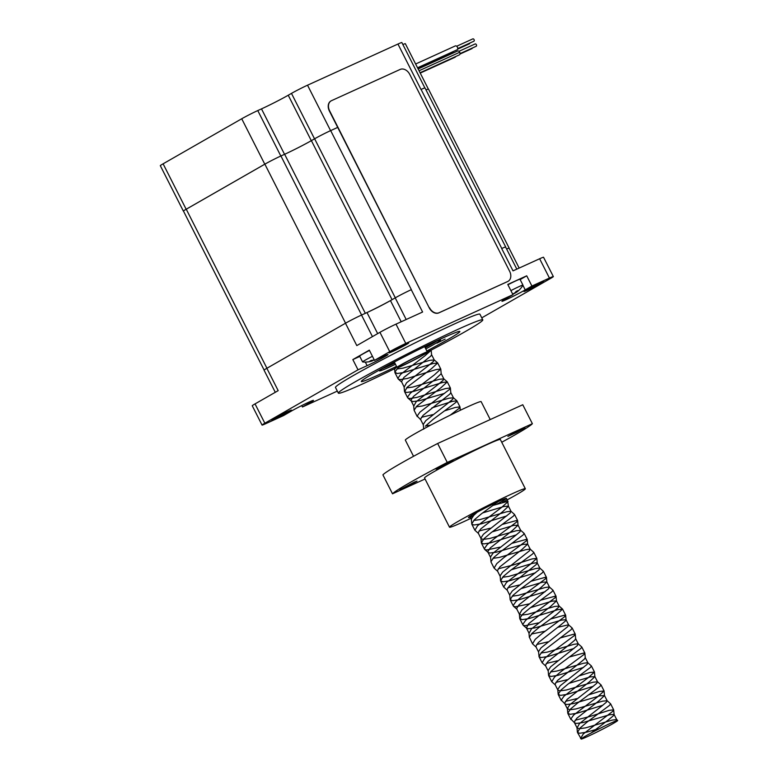 <?xml version="1.0" encoding="UTF-8"?>
<svg xmlns="http://www.w3.org/2000/svg" width="778" height="778" viewBox="0 0 778 778"><rect width="100%" height="100%" fill="white"/><g stroke="black" fill="none" stroke-linecap="round" stroke-linejoin="round"><path stroke-width="1.17" d="M337.321 391.101L302.438 406.982L310.354 402.44A14.16 0.661 153.1 0 0 313.456 400.369A14.16 0.661 153.1 0 0 304.208 404.356A14.16 0.661 153.1 0 0 290.165 411.776L283.474 415.608L265.959 423.582A12.749 0.593 153.1 0 1 262.05 425.07A12.749 0.593 153.1 0 1 264.841 423.213L358.026 369.813L367.138 365.66A14.16 0.661 153.1 0 0 380.792 358.862A14.16 0.661 153.1 0 0 388.047 354.505A14.16 0.661 153.1 0 0 382.192 356.869L374.5 360.37L389.739 351.637A12.749 0.593 153.1 0 1 405.785 343.448L512.955 294.668L505.029 299.209A14.16 0.661 153.1 0 0 501.936 301.271A14.16 0.661 153.1 0 0 511.185 297.293A14.16 0.661 153.1 0 0 525.228 289.873L531.909 286.041L549.433 278.067L539.631 258.753L513.023 270.861L501.684 248.522A12.749 0.593 -26.9 0 1 505.593 247.034L516.816 269.139M481.767 317.852L550.552 278.436A12.749 0.593 153.1 0 0 553.343 276.569A12.749 0.593 153.1 0 0 549.433 278.067M289.046 411.747A11.048 0.515 153.1 0 0 291.468 410.132A11.048 0.515 153.1 0 0 281.373 414.674A11.048 0.515 153.1 0 0 271.755 420.13A11.048 0.515 153.1 0 0 278.261 417.368A11.048 0.515 153.1 0 0 289.046 411.747M391.451 351.306A11.048 0.515 153.1 0 0 389.039 352.92A11.048 0.515 153.1 0 0 399.124 348.379A11.048 0.515 153.1 0 0 408.751 342.913A11.048 0.515 153.1 0 0 402.236 345.685A11.048 0.515 153.1 0 0 391.451 351.306M541.225 283.124A11.048 0.515 153.1 0 0 543.637 281.519A11.048 0.515 153.1 0 0 533.552 286.061A11.048 0.515 153.1 0 0 523.925 291.517A11.048 0.515 153.1 0 0 530.44 288.745A11.048 0.515 153.1 0 0 541.225 283.124M338.362 393.143L335.483 387.463A80.98 3.764 -26.9 0 1 353.183 375.638A80.98 3.764 -26.9 0 1 432.198 334.462A80.98 3.764 -26.9 0 1 479.909 314.186L482.788 319.865A80.98 3.764 153.1 0 0 435.077 340.142A80.98 3.764 153.1 0 0 356.061 381.317A80.98 3.764 153.1 0 0 338.362 393.143A80.98 3.764 153.1 0 0 394.65 368.675M275.286 392.297L264.053 370.163A12.749 0.593 -26.9 0 1 266.844 368.295L278.184 390.644L255.038 403.899A12.749 0.593 153.1 0 0 252.257 405.766L262.05 425.07M379.936 332.323L356.801 345.588L345.471 323.24A12.749 0.593 -26.9 0 1 361.517 315.061L366.992 312.571A18.653 0.866 153.1 0 0 390.459 300.6L395.214 297.867A12.749 0.593 -26.9 0 1 411.261 289.688L411.358 289.64A12.749 0.593 153.1 0 0 411.261 289.688L422.6 312.027L395.992 324.144A12.749 0.593 153.1 0 0 379.936 332.323L389.739 351.637M553.343 276.569L543.54 257.255A12.749 0.593 153.1 0 0 539.631 258.753M302.438 406.982L301.728 405.581M512.955 294.668L507.771 284.447L526.725 275.811L531.909 286.041M505.632 247.103A12.749 0.593 153.1 0 0 505.69 246.986A12.749 0.593 153.1 0 0 501.781 248.483L501.684 248.522M358.026 369.813L352.833 359.592L359.796 356.421M374.5 360.37L369.317 350.139L352.833 359.592M266.844 368.295L345.471 323.24M509.104 248.25A12.749 0.593 153.1 0 0 509.162 248.133A12.749 0.593 153.1 0 0 506.604 249.028A12.749 0.593 -26.9 0 1 509.065 248.182L519.159 268.07M427.404 352.094A80.98 3.764 153.1 0 0 465.088 331.691A80.98 3.764 153.1 0 0 482.788 319.865M426.84 350.985A55.257 2.567 153.1 0 0 447.778 339.568A55.257 2.567 153.1 0 0 459.856 331.506A55.257 2.567 153.1 0 0 409.413 354.214A55.257 2.567 153.1 0 0 361.293 381.502A55.257 2.567 153.1 0 0 396.517 366.37M520.151 279.584L526.725 275.811M522.884 285.254L525.228 289.873M424.876 87.924L401.856 42.547A12.749 0.593 153.1 0 0 397.947 44.045L307.524 85.201A12.749 0.593 153.1 0 0 291.478 93.389L288.239 95.237A21.249 0.982 -26.9 0 1 261.496 108.881L257.771 110.573A12.749 0.593 153.1 0 0 241.725 118.762L163.108 163.818A12.749 0.593 153.1 0 0 160.317 165.675L183.375 211.12A12.749 0.593 153.1 0 0 183.491 211.139M428.347 89.071L405.328 43.694A12.749 0.593 153.1 0 0 402.868 44.541M501.781 248.483L421.093 89.441A12.749 0.593 153.1 0 0 420.995 89.48L421.093 89.441A12.749 0.593 153.1 0 1 425.002 87.943L505.69 246.986M411.358 289.64L330.669 130.597L337.701 127.398L330.582 130.646A12.749 0.593 153.1 0 0 314.526 138.824L311.297 140.682A21.249 0.982 -26.9 0 1 284.544 154.326L280.829 156.018A12.749 0.593 153.1 0 0 264.783 164.197L186.156 209.253A12.749 0.593 153.1 0 0 183.375 211.12M390.566 300.532A21.249 0.982 -26.9 0 1 365.446 313.262M330.669 130.597A12.749 0.593 153.1 0 0 314.623 138.785L311.385 140.643A21.249 0.982 -26.9 0 1 284.641 154.277L280.926 155.97L361.605 315.012A12.749 0.593 153.1 0 0 361.517 315.061L372.448 336.611M280.926 155.97A12.749 0.593 153.1 0 0 264.87 164.158L186.253 209.214A12.749 0.593 153.1 0 0 183.462 211.081L264.112 370.046M509.162 248.133L428.474 89.091A12.749 0.593 153.1 0 0 426.013 89.947M455.684 56.541A2.13 1.43 65.5 0 1 455.111 57.212L420.237 73.083M472.324 48.032A1.274 0.856 65.5 0 1 471.925 48.625L459.963 54.061M453.253 51.533A2.13 1.43 65.5 0 1 452.66 52.369A2.13 1.43 65.5 0 1 452.621 52.389A2.13 1.43 65.5 0 1 452.582 52.408M452.66 52.369L417.786 68.24L452.66 52.369M469.854 43.043A1.274 0.856 65.5 0 1 469.435 43.801L457.61 49.179M415.627 63.99L455.286 45.941A2.13 1.43 65.5 0 1 457.347 47.059A2.13 1.43 65.5 0 1 457.328 49.617A2.13 1.43 65.5 0 1 457.046 49.811L417.553 67.783M456.676 46.242L472.8 38.9A1.274 0.856 65.5 0 1 473.86 41.224L457.736 48.567M418.146 68.96L457.581 51.008A2.13 1.43 65.5 0 1 459.71 52.243L419.05 70.749L459.71 52.243A2.13 1.43 65.5 0 1 459.341 54.878L420.071 72.753M459.71 52.243L419.06 70.759M458.971 51.309L475.105 43.967A1.274 0.856 65.5 0 1 476.155 46.291L460.031 53.633M436.983 340.881A32.939 1.527 -26.9 0 1 425.177 347.708M394.854 363.093A32.939 1.527 -26.9 0 1 382.377 368.587M433.93 342.155A34.222 1.585 -26.9 0 1 440.445 339.84A34.222 1.585 -26.9 0 1 425.79 348.904M395.457 364.289A34.222 1.585 -26.9 0 1 379.479 370.766A34.222 1.585 -26.9 0 1 385.207 366.876M436.828 343.156L445.142 339.12L436.828 343.156M507.927 284.758A11.903 0.554 -26.9 0 1 519.986 279.263L522.952 285.098A11.903 0.554 -26.9 0 1 522.942 285.147A21.249 21.249 0 0 1 516.543 292.227A21.22 15.657 60.2 0 1 516.359 292.353L516.359 292.353M510.893 290.602A11.903 0.554 -26.9 0 1 522.952 285.098M512.614 293.996A21.22 15.657 60.2 0 0 512.926 293.919L514.53 293.092A21.22 14.276 -114.5 0 0 516.174 291.38A20.627 12.711 -159.1 0 0 517.895 290.602A21.22 14.276 65.5 0 1 516.252 292.314L515.931 291.682M514.725 292.927L514.871 293.209A21.22 15.657 60.2 0 0 515.931 292.411M514.871 293.209L513.266 294.026A21.22 14.276 65.5 0 1 512.721 294.201M372.448 360.836A21.249 21.249 0 0 1 362.626 361.935A11.903 0.554 -26.9 0 1 362.587 361.916L359.621 356.071A11.903 0.554 -26.9 0 1 362.227 354.34A11.903 0.554 -26.9 0 1 369.472 350.46M362.587 361.916A11.903 0.554 -26.9 0 1 365.183 360.175A11.903 0.554 -26.9 0 1 372.438 356.295M372.409 360.856L372.292 360.817A21.22 15.657 60.2 0 1 369.754 361.235A20.627 11.544 102.5 0 0 371.242 360.379A21.22 15.657 60.2 0 0 373.79 359.961L374.218 359.806M374.315 360L374.121 360.068A21.22 14.276 65.5 0 1 372.594 360.477M581.283 739.1C580.874 738.76 584.093 736.766 590.959 733.09A19.547 0.904 -26.9 0 1 616.244 720.836C619.132 719.835 617.508 721.07 611.352 724.532A21.249 0.982 -26.9 0 1 581.283 739.1L577.48 732.468L579.659 733.265L586.583 732.186L598.078 728.86M616.244 720.836L617.683 720.477L616.672 719.592L616.244 720.836M396.877 369.005L403.062 368.14L429.845 360.321L434.25 359.951L433.385 361.478L428.552 365.495L406.573 382.786L404.181 387.113L401.74 382.105L398.278 379.081L400.223 379.576L407.147 378.507L436.059 369.589L440.756 369.025L434.455 374.811L410.346 393.191L407.565 397.111L407.886 398.015L409.831 398.511L416.755 397.441L445.668 388.523L450.365 387.959L449.383 389.515L419.945 412.126L417.164 416.045L420.947 419.974L420.597 419.079L423.096 415.345L449.908 394.038L450.793 392.647L450.394 388.066M406.486 387.94L412.671 387.074L439.453 379.256L443.849 378.886L442.993 380.413L438.16 384.429L416.181 401.72L413.789 406.048M416.094 406.875L422.269 406.009L449.062 398.18L453.457 397.821L452.601 399.347L447.768 403.364L425.79 420.645L423.29 424.38L423.699 429.184M425.692 425.809L430.506 425.235M477.147 512.245L473.812 515.318L471.322 519.052L471.828 524.197L473.996 524.994L480.921 523.925L506.75 515.931M473.724 520.472L479.909 519.607L506.692 511.788L510.786 511.204L510.232 512.945L483.42 534.253L480.93 537.987L481.329 542.781L483.605 543.929L490.529 542.85L516.359 534.865M481.028 538.58L483.08 539.397L489.508 538.541L516.3 530.722L520.696 530.353L519.84 531.88L515.007 535.896L493.019 553.187L490.529 556.922L491.044 562.066M492.931 558.341L499.116 557.476L525.899 549.657L529.993 549.074L529.448 550.814L502.627 572.122L500.137 575.846L500.546 580.651L502.812 581.798L509.746 580.719L535.565 572.734M502.539 577.276L508.724 576.41L535.507 568.582L539.601 568.008L539.047 569.749L512.235 591.047L509.746 594.781L510.144 599.585L512.42 600.723L519.344 599.653L545.174 591.659M512.148 596.211L518.323 595.335L545.115 587.516L549.21 586.943L548.655 588.683L521.844 609.981L519.451 614.309L521.503 615.135L527.931 614.27L554.714 606.451L559.119 606.091L558.264 607.618L553.43 611.634L531.442 628.916L529.059 633.243L526.366 627.934L528.418 628.76L534.846 627.895L561.628 620.076L566.024 619.716L565.178 621.243L560.345 625.259L538.357 642.54L535.867 646.275L536.217 647.17M531.355 634.07L545.125 631.201M557.505 627.379L568.417 624.812L567.862 626.553L541.05 647.85L538.561 651.585L539.066 656.729L541.235 657.527L548.159 656.457L573.989 648.463M540.963 653.005L547.148 652.139L573.931 644.32L578.025 643.746L577.471 645.487L550.659 666.785L548.169 670.519L548.568 675.323L550.843 676.461L557.768 675.392L583.597 667.398M550.571 671.939L556.747 671.074L583.539 663.255L587.623 662.671L587.079 664.412L560.257 685.719L557.768 689.454L558.176 694.258L560.452 695.396L567.376 694.326L593.206 686.332M557.875 690.047L559.927 690.864L566.355 690.008L593.137 682.189L597.543 681.82L596.687 683.347L591.854 687.363L569.866 704.654L567.376 708.388L569.525 709.799L575.963 708.943L602.746 701.124L607.151 700.754L606.286 702.281L601.452 706.298L579.474 723.589L577.082 727.916L579.133 728.733L585.562 727.877L612.354 720.058L616.672 719.592M395.263 368.753C392.277 370.007 394.767 368.364 402.722 363.812A21.249 0.982 -26.9 0 1 431.187 350.256L419.177 357.374A19.547 0.904 -26.9 0 1 398.287 367.615M398.278 379.081L397.957 378.176L400.738 374.257L424.846 355.877L431.187 350.256L431.586 354.768L430.701 356.178L403.879 377.476L401.497 381.804M441.184 373.712L435.466 379.119L413.488 396.41L410.998 400.145L411.348 401.04L413.147 401.555L419.575 400.699L444.559 393.367M482.593 512.926L503.998 506.478L508.394 506.118M492.863 505.437L507.684 501.363L508.433 506.245L502.705 511.661L480.726 528.943L478.237 532.677L478.587 533.572L474.891 530.256L471.818 524.207M492.202 531.86L513.606 525.413L518.031 525.179L512.313 530.586L490.334 547.877L487.835 551.612L488.195 552.506L489.994 553.022L496.422 552.166L523.205 544.347L527.64 544.114L521.921 549.521L499.933 566.812L497.443 570.546L497.794 571.441L494.108 568.125L491.035 562.066M511.418 569.729L532.813 563.282L536.908 562.698L536.353 564.439L509.541 585.746L507.052 589.481L507.402 590.376L503.706 587.059L500.643 581.001M521.017 588.654L542.422 582.216L546.846 581.983L541.128 587.39L519.15 604.681L516.66 608.415L517.01 609.31M530.625 607.589L552.03 601.151L556.455 600.908L550.736 606.325L528.758 623.616L526.366 627.934M578.326 643.96L575.642 638.65L574.777 640.177L569.943 644.194L547.965 661.475L545.475 665.209L545.825 666.104L542.13 662.788L539.057 656.739M587.935 662.885L585.241 657.585L584.385 659.112L579.552 663.128L557.573 680.41L555.074 684.144L555.434 685.039L551.738 681.722L548.665 675.674M569.049 683.327L590.444 676.879L594.878 676.646L589.16 682.063L567.172 699.344L564.682 703.079L565.032 703.973L566.831 704.498L573.269 703.633L600.052 695.814L604.477 695.581L598.759 700.988L576.78 718.279L574.29 722.013L574.641 722.908L576.44 723.423L582.878 722.567L609.66 714.749L614.056 714.389L613.2 715.906L608.367 719.922L590.959 733.09M402.722 363.812L397.665 368.198L394.884 372.127L397.159 373.528L404.083 372.448L432.996 363.54L437.683 362.976L431.382 368.753L407.273 387.133L404.589 391.665L406.758 392.462L413.682 391.383L442.594 382.475L447.292 381.91L440.99 387.687L416.872 406.067L414.091 410.249L417.261 416.658M431.848 407.915L452.203 401.409L456.89 400.835L455.918 402.391L433.346 419.186L425.333 426.198M498.153 501.635L481.378 513.859L474.512 519.675L471.731 523.857M511.01 511.321L514.53 514.443L513.548 515.999L490.986 532.784L484.111 538.6L481.329 542.781M520.618 530.256L524.129 533.377L523.156 534.924L500.585 551.719L493.719 557.534L490.937 561.716M530.226 549.19L533.737 552.312L532.755 553.858L510.193 570.653L503.327 576.469L500.546 580.651M539.835 568.125L543.345 571.237L542.363 572.793L519.801 589.588L512.935 595.403L510.144 599.585M549.433 587.059L552.954 590.171L551.972 591.727L529.41 608.522L522.534 614.338L519.762 618.257L522.028 619.658L528.952 618.588L557.865 609.67L562.552 609.106L556.251 614.892L539.008 627.457L532.142 633.273L529.361 637.192L532.531 643.853L536.207 647.179M572.093 627.953L571.178 629.596L541.751 652.207L538.969 656.389M578.249 643.853L581.769 646.975L580.787 648.531L558.225 665.326L551.349 671.142L548.568 675.323M587.857 662.788L591.368 665.91L590.395 667.466L567.823 684.261L560.957 690.076L558.176 694.258M597.465 681.722L600.976 684.844L599.994 686.4L577.432 703.186L570.566 709.001L567.784 713.183L570.05 714.33L576.984 713.251L602.804 705.267M607.073 700.657L610.584 703.779L609.602 705.325L587.04 722.12L580.174 727.936L577.49 732.468M421.404 417.319L432.724 414.635M444.831 410.774L455.276 407.458L459.973 406.894L458.981 408.45L450.199 415.18M508.024 501.664L501.693 507.344L477.585 525.724L474.891 530.256M479.034 530.927L490.354 528.233M502.471 524.372L517.282 520.297L516.621 522.048L494.049 538.843L487.184 544.658L484.402 548.578L484.733 549.482L486.678 549.978L499.962 547.167M512.07 543.307L526.891 539.222L526.22 540.982L503.658 557.777L496.792 563.593L494.108 568.125M498.251 568.796L513.149 565.003L532.123 558.925L536.82 558.361L530.508 564.147L506.4 582.528L503.706 587.059M507.849 587.721L519.169 585.037M531.286 581.176L546.107 577.091L545.436 578.851L522.874 595.647L515.999 601.462L513.227 605.381L513.548 606.286L515.493 606.782L528.777 603.971M540.885 600.11L555.706 596.026L555.045 597.786L532.473 614.571L525.607 620.387L522.826 624.316L523.147 625.211L525.101 625.716L538.386 622.906M550.493 619.045L565.314 614.96L564.643 616.711L542.081 633.506L535.215 639.322L532.531 643.853M536.674 644.524L547.994 641.84M560.102 637.97L574.923 633.895L574.252 635.645L551.69 652.441L544.824 658.256L542.13 662.788M546.273 663.459L557.593 660.775M569.7 656.904L584.521 652.83L583.86 654.58L561.288 671.375L554.422 677.191L551.738 681.722M555.881 682.394L567.201 679.7M579.309 675.839L589.753 672.523L594.48 672.066L588.139 677.745L564.031 696.125L561.249 700.044L565.023 703.983M565.489 701.328L576.809 698.634M588.917 694.773L599.361 691.457L604.088 691L597.747 696.68L573.639 715.06L570.858 718.979L574.631 722.908M575.088 720.263L589.987 716.47L608.96 710.392L613.657 709.828L612.675 711.384L583.237 733.994L580.553 738.526M401.652 364.668A16.999 0.788 -26.9 0 1 417.99 356.217A16.999 0.788 -26.9 0 1 427.472 352.22A16.999 0.788 -26.9 0 1 419.303 357.16A16.999 0.788 -26.9 0 1 403.305 365.174A16.999 0.788 -26.9 0 1 398.774 367.158M331 100.945A8.5 6.273 60.2 0 0 330.874 101.014A8.5 6.273 60.2 0 0 329.376 110.991L429.271 307.903A8.5 6.273 60.2 0 0 438.841 312.873L507.509 281.607A8.5 6.273 60.2 0 0 507.898 281.412A8.5 6.273 60.2 0 0 508.024 281.344M429.524 307.757A8.5 6.273 60.2 0 0 439.084 312.727L507.762 281.471A8.5 6.273 60.2 0 0 508.151 281.266A8.5 6.273 60.2 0 0 509.639 271.289L409.743 74.377A8.5 6.273 60.2 0 0 400.184 69.417L331.506 100.673A8.5 6.273 60.2 0 0 331.117 100.868A8.5 6.273 60.2 0 0 329.629 110.855L429.271 307.903M414.071 482.234L417.008 481.115L408.674 485.832L399.95 489.761L414.071 482.234M450.151 461.558L453.078 460.44L444.753 465.156L436.02 469.095L450.151 461.558M522.019 428.843L524.946 427.725L516.621 432.442L507.888 436.38L522.019 428.843M473.296 515.853A21.249 0.982 -26.9 0 1 468.463 517.584A21.249 0.982 -26.9 0 1 479.355 511.049A21.249 0.982 -26.9 0 1 499.865 500.838A21.249 0.982 -26.9 0 1 506.371 498.358A21.249 0.982 -26.9 0 1 497.035 504.056M413.546 456.307L405.328 440.105A42.508 1.974 -26.9 0 1 442.342 419.118A42.508 1.974 -26.9 0 1 481.144 401.643L490.237 419.566M502.559 502.345A42.508 1.974 153.1 0 0 525.325 488.74A42.508 1.974 153.1 0 0 512.303 493.709A42.508 1.974 153.1 0 0 471.293 514.132A42.508 1.974 153.1 0 0 449.509 527.202A42.508 1.974 153.1 0 0 471.721 517.924M449.509 527.202L424.535 477.974A42.508 1.974 -26.9 0 1 446.319 464.904A42.508 1.974 -26.9 0 1 487.329 444.481A42.508 1.974 -26.9 0 1 500.351 439.512L525.325 488.74M522.767 404.755L532.376 423.689L447.253 462.433L437.644 443.499L522.767 404.755M437.644 443.499A78.636 3.657 -26.9 0 0 382.912 474.872L392.511 493.806L425.051 478.995M447.253 462.433A78.636 3.657 153.1 0 0 392.511 493.806M501.742 442.254A78.636 3.657 153.1 0 0 532.376 423.689M264.841 423.213L255.038 403.899M405.785 343.448L395.992 324.144M366.992 312.571L377.67 333.626M390.459 300.6L401.195 321.771M395.214 297.867L406.184 319.495M365.329 362.101L367.138 365.66M309.955 401.652L310.354 402.44M186.156 209.253L163.108 163.818M420.995 89.48L397.947 44.045M330.582 130.646L307.524 85.201M314.526 138.824L291.478 93.389M311.297 140.682L288.239 95.237M284.544 154.326L261.496 108.881M280.829 156.018L257.771 110.573M264.783 164.197L241.725 118.762M395.302 297.818L314.623 138.785M392.073 299.676L311.385 140.643M365.329 313.32L284.641 154.277M345.558 323.191L264.87 164.158M266.932 368.247L186.253 209.214M372.04 360.302L372.292 360.817M452.621 52.389L417.786 68.24M515.697 291.964L515.999 292.557M616.75 719.689L614.056 714.379M607.151 700.754L604.457 695.454M597.543 681.82L594.849 676.52M568.728 625.026L566.034 619.716M559.119 606.091L556.426 600.781M549.511 587.157L546.846 581.905M539.913 568.222L537.219 562.912M530.304 549.287L527.61 543.978M520.696 530.353L518.002 525.053M511.088 511.418L508.433 506.167M453.457 397.821L450.793 392.569M443.849 378.886L441.165 373.576M434.25 359.951L431.586 354.7M577.082 727.916L574.388 722.606M567.473 708.982L564.789 703.672M557.787 689.882L555.181 684.737M548.179 670.947L545.572 665.803M538.58 652.013L535.964 646.868M519.451 614.309L516.757 609.009M509.755 595.209L507.149 590.074M500.157 576.274L497.55 571.14M490.548 557.34L487.942 552.205M480.94 538.415L478.334 533.27M471.342 519.48L469.815 516.466M423.31 424.807L420.704 419.673M413.702 405.873L411.095 400.738M434.173 359.854L437.625 362.879M404.083 386.744L404.482 391.315M443.771 378.789L447.224 381.813M413.682 405.678L414.091 410.249M453.38 397.723L456.832 400.748M519.344 613.949L519.753 618.52M559.042 605.994L562.494 609.018M528.952 632.884L529.361 637.454M568.65 624.919L572.102 627.953M567.376 708.612L567.784 713.183M576.984 727.547L577.383 732.117M394.563 368.821L394.884 372.38M613.657 709.828L610.584 703.769M604.059 690.893L600.986 684.835M594.45 671.959L591.377 665.91M584.842 653.024L581.769 646.975M575.234 634.089L572.17 628.04M565.635 615.155L562.562 609.106M556.027 596.22L552.954 590.171M546.419 577.295L543.345 571.237M536.82 558.361L533.747 552.302M527.212 539.426L524.139 533.368M517.603 520.492L514.53 514.433M507.995 501.557L506.371 498.358M459.973 406.894L456.9 400.835M450.365 387.959L447.292 381.901M440.756 369.025L437.693 362.966M570.945 719.592L567.882 713.533M561.346 700.657L558.273 694.608M522.923 624.919L519.85 618.87M513.315 605.994L510.242 599.935M484.5 549.19L481.426 543.132M407.653 397.723L404.579 391.665M398.054 378.789L394.981 372.73M440.786 369.132L441.194 373.703M407.886 398.015L411.338 401.04M460.002 407.001L460.294 410.269M517.633 520.599L518.041 525.169M484.733 549.482L488.185 552.506M527.241 539.533L527.649 544.104M536.849 558.468L537.248 563.039M546.448 577.402L546.856 581.973M513.548 606.286L517 609.31M556.056 596.337L556.465 600.908M523.147 625.211L526.609 628.245M565.664 615.262L566.063 619.842M575.263 634.196L575.671 638.777M584.871 653.131L585.28 657.711M594.48 672.066L594.888 676.646M604.088 691L604.487 695.571M613.686 709.935L614.095 714.505M427.472 352.22L424.632 346.628M396.897 367.119L394.31 362.023"/></g></svg>
